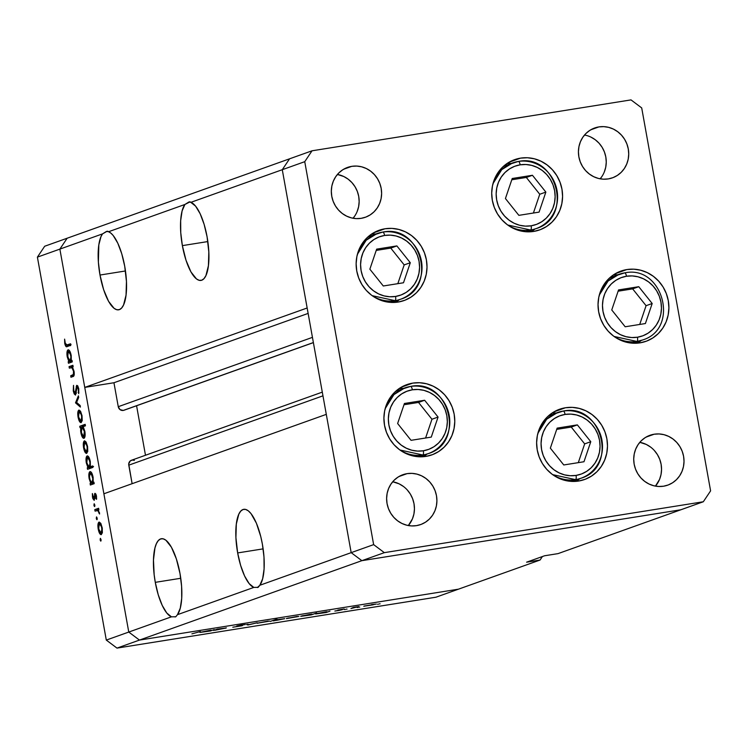 <?xml version="1.0" encoding="UTF-8"?>
<svg xmlns="http://www.w3.org/2000/svg" width="748" height="748" viewBox="0 0 748 748"><rect width="100%" height="100%" fill="white"/><g stroke="black" fill="none" stroke-linecap="round" stroke-linejoin="round"><path stroke-width="1.12" d="M412.756 383.116A37.288 35.193 -109.6 0 1 453.456 411.026A37.288 35.193 -109.6 0 1 431.886 454.877A37.288 35.193 -109.6 0 1 425.939 456.392L419.02 456.776L412.111 455.728L405.481 453.307L399.385 449.595L394.056 444.733L389.699 438.908L386.482 432.353L384.528 425.313L383.911 418.057L384.65 410.867L386.735 404.023L390.063 397.777L394.523 392.373L399.928 388.034L406.089 384.902L412.756 383.116L419.675 382.733L426.575 383.78L433.204 386.202L439.3 389.914L444.63 394.776L448.987 400.601L452.213 407.155L454.167 414.196L454.784 421.451L454.036 428.641L451.96 435.495L448.632 441.731L444.172 447.136L438.758 451.483L432.606 454.606L425.939 456.392A37.288 35.193 -109.6 0 1 385.229 428.482A37.288 35.193 -109.6 0 1 406.809 384.64A37.288 35.193 -109.6 0 1 412.756 383.116L401.246 387.221L412.756 383.116M423.667 456.682A37.288 35.193 70.4 0 0 427.061 454.045L423.667 456.682M403.602 388.334A37.288 35.193 70.4 0 0 399.301 388.446L403.602 388.334M384.986 228.776A37.288 35.193 -109.6 0 1 425.687 256.686A37.288 35.193 -109.6 0 1 404.116 300.528A37.288 35.193 -109.6 0 1 398.17 302.052L391.251 302.435L384.341 301.388L377.712 298.966L371.616 295.254L366.286 290.392L361.929 284.567L358.713 278.013L356.759 270.972L356.142 263.717L356.88 256.527L358.965 249.673L362.294 243.437L366.754 238.032L372.158 233.685L378.32 230.562L384.986 228.776L391.905 228.392L398.806 229.44L405.435 231.861L411.531 235.573L416.86 240.435L421.218 246.26L424.443 252.815L426.397 259.855L427.014 267.111L426.267 274.301L424.191 281.154L420.853 287.391L416.402 292.795L410.989 297.134L404.836 300.266L398.17 302.052A37.288 35.193 -109.6 0 1 357.46 274.142A37.288 35.193 -109.6 0 1 379.04 230.291A37.288 35.193 -109.6 0 1 384.986 228.776L373.467 232.88L384.986 228.776M395.888 302.332A37.288 35.193 70.4 0 0 399.292 299.696L395.888 302.332M375.833 233.993A37.288 35.193 70.4 0 0 371.532 234.105L375.833 233.993M520.552 158.137A37.288 35.193 -109.6 0 1 561.262 186.046A37.288 35.193 -109.6 0 1 539.682 229.898A37.288 35.193 -109.6 0 1 533.735 231.422L526.816 231.796L519.916 230.758L513.287 228.327L507.191 224.615L501.861 219.753L497.504 213.928L494.278 207.374L492.324 200.333L491.707 193.078L492.455 185.887L494.531 179.043L497.869 172.797L502.319 167.402L507.733 163.055L513.885 159.922L520.552 158.137L527.471 157.753L534.381 158.8L541.01 161.222L547.106 164.943L552.435 169.805L556.793 175.621L560.009 182.185L561.963 189.225L562.58 196.481L561.841 203.662L559.756 210.515L556.428 216.761L551.968 222.156L546.564 226.504L540.402 229.627L533.735 231.422A37.288 35.193 -109.6 0 1 493.035 203.503A37.288 35.193 -109.6 0 1 514.605 159.661A37.288 35.193 -109.6 0 1 520.552 158.137L509.042 162.251L520.552 158.137M531.463 231.702A37.288 35.193 70.4 0 0 534.867 229.066L531.463 231.702M511.408 163.354A37.288 35.193 70.4 0 0 507.107 163.466L511.408 163.354M626.871 269.561A37.288 35.193 -109.6 0 1 667.581 297.47A37.288 35.193 -109.6 0 1 646.01 341.322A37.288 35.193 -109.6 0 1 640.064 342.846L633.145 343.22L626.235 342.182L619.606 339.751L613.51 336.039L608.18 331.177L603.823 325.352L600.607 318.798L598.652 311.757L598.035 304.501L598.774 297.311L600.85 290.467L604.188 284.221L608.638 278.826L614.052 274.479L620.204 271.346L626.871 269.561L633.79 269.177L640.699 270.224L647.329 272.646L653.425 276.367L658.754 281.229L663.111 287.045L666.328 293.609L668.282 300.649L668.899 307.905L668.16 315.095L666.085 321.939L662.747 328.185L658.296 333.58L652.882 337.928L646.73 341.051L640.064 342.846A37.288 35.193 -109.6 0 1 599.354 314.927A37.288 35.193 -109.6 0 1 620.924 271.085A37.288 35.193 -109.6 0 1 626.871 269.561L615.361 273.675L626.871 269.561M637.782 343.126A37.288 35.193 70.4 0 0 641.186 340.49L637.782 343.126M617.726 274.778A37.288 35.193 70.4 0 0 613.425 274.89L617.726 274.778M565.469 407.754A37.288 35.193 -109.6 0 1 606.17 435.663A37.288 35.193 -109.6 0 1 584.599 479.505A37.288 35.193 -109.6 0 1 578.653 481.029L571.734 481.413L564.824 480.366L558.195 477.944L552.099 474.223L546.769 469.37L542.412 463.545L539.196 456.991L537.242 449.95L536.625 442.694L537.363 435.504L539.448 428.651L542.777 422.414L547.237 417.01L552.641 412.662L558.803 409.539L565.469 407.754L572.388 407.37L579.289 408.417L585.918 410.839L592.014 414.551L597.343 419.413L601.701 425.238L604.926 431.792L606.88 438.833L607.498 446.089L606.75 453.279L604.674 460.123L601.345 466.369L596.885 471.773L591.472 476.111L585.319 479.244L578.653 481.029A37.288 35.193 -109.6 0 1 537.943 453.12A37.288 35.193 -109.6 0 1 559.523 409.268A37.288 35.193 -109.6 0 1 565.469 407.754L553.959 411.858L565.469 407.754M576.381 481.31A37.288 35.193 70.4 0 0 579.775 478.673L576.381 481.31M556.316 412.971A37.288 35.193 70.4 0 0 552.015 413.083L556.316 412.971M354.786 215.957L353.056 218.248A26.461 24.974 70.4 0 0 357.535 191.956A26.461 24.974 70.4 0 0 337.423 174.452L343.846 176.547L348.175 179.183L351.953 182.634L355.048 186.766L357.329 191.423L358.722 196.415L359.152 201.567L358.629 206.663L357.151 211.525M351.794 166.337A26.461 24.974 -109.6 0 1 380.685 186.14A26.461 24.974 -109.6 0 1 365.37 217.257A26.461 24.974 -109.6 0 1 361.153 218.341L356.244 218.612L351.336 217.874L346.633 216.144L342.313 213.517L338.526 210.066L335.431 205.934L333.15 201.277L331.766 196.285L331.327 191.133L331.85 186.028L333.328 181.166L335.693 176.743L338.853 172.91L342.696 169.824L347.063 167.608L351.794 166.337L356.703 166.065L361.611 166.804L366.314 168.524L370.634 171.161L374.421 174.611L377.516 178.744L379.797 183.4L381.181 188.393L381.62 193.545L381.097 198.641L379.619 203.503L377.254 207.935L374.094 211.768L370.251 214.854L365.884 217.07L361.153 218.341A26.461 24.974 -109.6 0 1 332.262 198.529A26.461 24.974 -109.6 0 1 347.577 167.412A26.461 24.974 -109.6 0 1 351.794 166.337L343.622 169.254L351.794 166.337M654.35 450.511L657.436 454.644L659.727 459.291L661.11 464.293L661.55 469.435L661.017 474.541L659.549 479.403L655.454 486.116A26.461 24.974 70.4 0 0 659.923 459.833A26.461 24.974 70.4 0 0 639.821 442.33M654.191 434.214A26.461 24.974 -109.6 0 1 683.074 454.017A26.461 24.974 -109.6 0 1 667.768 485.134A26.461 24.974 -109.6 0 1 663.541 486.219L658.633 486.481L653.733 485.742L649.03 484.021L644.701 481.385L640.924 477.935L637.829 473.802L635.548 469.155L634.154 464.153L633.715 459.01L634.248 453.905L635.725 449.043L638.091 444.611L641.251 440.778L645.085 437.702L649.46 435.476L654.191 434.214L659.1 433.943L664 434.682L668.703 436.402L673.032 439.039L676.809 442.489L679.904 446.621L682.185 451.268L683.579 456.271L684.018 461.423L683.485 466.518L682.008 471.38L679.652 475.812L676.482 479.646L672.648 482.731L668.273 484.947L663.541 486.219A26.461 24.974 -109.6 0 1 634.659 466.406A26.461 24.974 -109.6 0 1 649.965 435.289A26.461 24.974 -109.6 0 1 654.191 434.214L646.02 437.122L654.191 434.214M601.888 176.528L600.158 178.819A26.461 24.974 70.4 0 0 604.627 152.527A26.461 24.974 70.4 0 0 584.525 135.023L586.245 135.397M598.896 126.908A26.461 24.974 -109.6 0 1 627.787 146.711A26.461 24.974 -109.6 0 1 612.472 177.828A26.461 24.974 -109.6 0 1 608.255 178.912L603.346 179.183L598.437 178.445L593.734 176.715L589.415 174.078L585.628 170.638L582.533 166.505L580.252 161.849L578.868 156.856L578.428 151.704L578.952 146.599L580.429 141.737L582.795 137.314L585.955 133.481L589.798 130.395L594.164 128.17L598.896 126.908L603.804 126.636L608.704 127.375L613.416 129.095L617.736 131.732L621.523 135.182L624.617 139.315L626.899 143.971L628.283 148.964L628.722 154.116L628.198 159.212L626.721 164.074L624.356 168.506L621.195 172.339L617.352 175.425L612.986 177.641L608.255 178.912A26.461 24.974 -109.6 0 1 579.363 159.1A26.461 24.974 -109.6 0 1 594.679 127.983A26.461 24.974 -109.6 0 1 598.896 126.908L590.724 129.825L598.896 126.908M407.249 489.94L410.343 494.073L412.625 498.72L414.009 503.722L414.448 508.864L413.925 513.97L412.447 518.832L408.352 525.545A26.461 24.974 70.4 0 0 412.821 499.262A26.461 24.974 70.4 0 0 392.719 481.759L399.142 483.853L403.462 486.49M407.09 473.643A26.461 24.974 -109.6 0 1 435.972 493.446A26.461 24.974 -109.6 0 1 420.666 524.563A26.461 24.974 -109.6 0 1 416.449 525.648L411.531 525.909L406.632 525.171L401.928 523.45L397.599 520.814L393.822 517.364L390.727 513.231L388.446 508.584L387.053 503.582L386.623 498.439L387.146 493.334L388.623 488.472L390.989 484.04L394.149 480.216L397.992 477.131L402.359 474.905L407.09 473.643L411.998 473.372L416.898 474.11L421.601 475.831L425.93 478.468L429.717 481.918L432.802 486.05L435.093 490.697L436.477 495.7L436.916 500.851L436.383 505.947L434.915 510.809L432.55 515.241L429.38 519.075L425.547 522.16L421.18 524.376L416.449 525.648A26.461 24.974 -109.6 0 1 387.558 505.835A26.461 24.974 -109.6 0 1 402.863 474.718A26.461 24.974 -109.6 0 1 407.09 473.643L398.918 476.551L407.09 473.643M106.459 231.441L102.523 233.881L100.971 236.658L98.82 244.895L98.381 262.118L99.998 275.04L125.468 270.972L99.998 275.04A39.7 12.922 80.9 0 1 102.523 233.881L59.868 249.112L67.152 238.229L59.868 249.112L37.4 257.134L44.684 246.242L289.56 158.819L282.276 169.703L190.936 202.315A39.7 12.922 80.9 0 1 207.084 236.807L204.129 224.372L200.155 213.76L195.593 206.13L190.123 201.829L184.896 204.475L108.563 231.73A39.7 12.922 80.9 0 1 124.71 266.213L121.756 253.778L117.782 243.175L113.219 235.545L110.872 233.124L107.749 231.244L106.459 231.441L108.563 231.73L184.896 204.475L182.101 210.955L180.661 220.716L180.754 232.712L182.372 245.625L207.841 241.567L182.372 245.625A39.7 12.922 80.9 0 1 184.896 204.475L188.833 202.035L190.936 202.315L282.276 169.703L289.56 158.819L282.276 169.703L304.745 161.68L282.276 169.703L307.157 307.989L84.748 387.399L59.868 249.112L67.152 238.229L312.028 150.797L631.013 99.895L641.7 107.918L710.6 490.866L703.316 501.758L384.332 552.65L373.645 544.628L304.745 161.68L312.028 150.797L289.56 158.819L282.276 169.703L351.177 552.65L361.864 560.673L680.848 509.771L703.316 501.758L710.6 490.866L641.7 107.918L631.013 99.895L312.028 150.797L304.745 161.68L373.645 544.628L384.332 552.65L703.316 501.758L558.036 553.623L680.848 509.771L361.864 560.673L680.848 509.771L361.864 560.673L384.332 552.65L139.455 640.082L458.44 589.181L540.065 560.037L458.44 589.181L139.455 640.082L458.44 589.181L139.455 640.082L361.864 560.673L351.177 552.65L361.864 560.673L351.177 552.65L373.645 544.628L259.846 585.263L262.642 578.784L264.081 569.013L263.988 557.026L262.37 544.105L260.772 536.587L256.396 523.179L251.048 513.642L248.261 510.8L245.54 509.407L242.997 509.519L240.725 511.127L238.808 514.175L236.321 524.058L235.919 537.672L237.658 552.931A39.7 12.922 80.9 0 1 243.764 509.323A39.7 12.922 80.9 0 1 262.37 544.105A39.7 12.922 80.9 0 1 259.846 585.263L258.163 587.348L253.806 587.423L177.463 614.678L180.268 608.189L181.708 598.428L181.605 586.432L179.997 573.52L176.369 558.924L171.423 547.227L165.888 540.206L163.167 538.812L160.624 538.925L158.352 540.533L156.435 543.581L154.948 547.947L153.471 559.925L154.153 574.651L155.285 582.346A39.7 12.922 80.9 0 1 161.39 538.728A39.7 12.922 80.9 0 1 179.997 573.52A39.7 12.922 80.9 0 1 177.463 614.678L175.789 616.754L171.432 616.829L128.768 632.06L139.455 640.082L116.987 648.105L435.972 597.203L458.44 589.181L435.972 597.203L116.987 648.105L106.3 640.082L128.768 632.06L103.888 493.774L128.768 632.06L139.455 640.082L128.768 632.06L59.868 249.112L102.523 233.881L107.151 231.254M590.948 137.118L595.277 139.754L599.055 143.205L602.149 147.337L604.431 151.994L605.815 156.987L606.254 162.138L605.73 167.234L604.253 172.096M639.821 442.32L646.244 444.424L650.564 447.061M258.163 587.348L253.806 587.423A39.7 12.922 80.9 0 1 237.658 552.931L263.137 548.864L237.658 552.931L240.613 565.366L244.587 575.979L249.149 583.599L253.806 587.423L177.463 614.678L175.789 616.754L171.432 616.829A39.7 12.922 80.9 0 1 155.285 582.346L180.764 578.279L155.285 582.346L158.239 594.782L162.213 605.384L166.776 613.014L171.432 616.829L128.768 632.06L59.868 249.112L84.748 387.399L307.157 307.989L282.276 169.703L351.177 552.65L259.846 585.263L257.359 587.545M188.833 202.035L189.524 201.848M124.308 410.119L123.252 410.437A4.488 4.236 70.4 0 1 118.259 406.697L312.44 337.367L118.259 406.697L113.948 382.742L84.748 387.399L113.948 382.742L118.259 406.697L120.054 409.614L123.252 410.437L313.375 342.556L123.252 410.437A4.488 4.236 70.4 0 0 123.962 410.259L313.384 342.621M182.372 245.625L186 260.22L190.946 271.917L196.481 278.939L199.202 280.332L201.745 280.219L204.017 278.611L205.934 275.563L208.421 265.68L208.823 252.067L207.084 236.807A39.7 12.922 80.9 0 1 200.978 280.416A39.7 12.922 80.9 0 1 182.372 245.625M99.998 275.04L103.617 289.626L108.572 301.322L114.107 308.354L116.819 309.737L119.371 309.635L121.644 308.017L123.56 304.969L126.047 295.086L126.449 281.472L124.71 266.213A39.7 12.922 80.9 0 1 118.605 309.822A39.7 12.922 80.9 0 1 99.998 275.04M136.575 405.753L145.486 455.261L136.575 405.753M134.378 460.338L132.181 460.076L130.189 461.002L128.721 463.994L132.116 483.694L128.778 465.163L322.958 395.832L128.778 465.163A4.488 4.236 70.4 0 1 131.461 460.263L322.295 392.13M326.296 414.364L351.177 552.65L326.296 414.364L103.888 493.774L326.296 414.364M542.403 556.54L540.065 560.037L526.592 562.187L544.563 555.773L558.036 553.623L544.563 555.773L526.592 562.187L540.065 560.037L542.403 556.54M113.948 382.742L308.129 313.412L113.948 382.742M175.789 616.754L174.985 616.96M225.681 628.161L217.472 629.096L213.638 630.461L217.472 629.096L226.111 627.993L215.05 630.237L226.354 627.843M242.343 625.627L238.378 625.693L242.043 624.87L236.948 625.926L240.94 625.852L232.796 627.207L241.726 625.814L232.796 627.207L240.622 625.945L236.751 626.02L241.286 624.991L245.344 624.515L238.378 625.693L242.539 625.515M248.112 624.963L246.503 624.468L249.056 624.608L257.19 622.757L248.112 624.963L257.19 622.757L249.056 624.608L246.503 624.468L247.915 624.991L247.784 624.262L248.112 624.963L247.981 624.225L248.112 624.963M257.48 623.093L269.654 621.074L257.144 623.271M286.708 618.428L298.882 616.408L286.372 618.615M315.965 613.753L326.137 612.519L329.962 611.144L326.137 612.519L315.637 613.958L325.866 611.808L315.619 613.94M378.385 604.188L377.506 604.244M364.126 606.076L376.3 604.057L363.79 606.254M358.021 607.441L357.151 607.488M350.934 608.554L353.346 607.413L358.731 606.572L350.934 608.554L358.731 606.572L353.346 607.413L350.934 608.554M345.324 609.47L344.445 609.517M337.9 610.069L344.202 608.966L339.452 609.798L342.266 609.676L338.984 610.462L334.852 611.032L340.583 610.022L337.825 610.088L340.658 609.994L337.619 610.695L344.202 608.966L337.834 610.19M301.042 616.137L311.215 614.893L316.591 612.977L311.215 614.893L300.715 616.343L310.355 614.267L300.696 616.324M284.296 618.811L274.834 620.083L277.078 619.279L275.666 619.503L270.29 621.429L275.666 619.503L277.078 619.279L274.834 620.083L284.577 618.69L273.375 620.887L284.642 618.633M200.249 632.219L210.422 630.975L214.246 629.61L210.422 630.975L199.912 632.425L210.693 630.199L199.903 632.406M191.909 633.855L200.333 631.555L191.909 633.855M37.4 257.134L106.3 640.082L37.4 257.134L59.868 249.112L67.152 238.229L44.684 246.242L37.4 257.134M69.33 368.138L69.059 366.651L72.893 365.286L73.154 366.772L72.463 367.016L74.23 372.588L73.585 376.179L70.967 377.254L70.705 375.776L73.482 374.43L73.538 371.251L72.032 367.661L69.33 368.138L71.78 367.502L73.538 371.251L73.341 374.645L70.705 375.776L70.967 377.254L72.921 376.562C74.108 376.468 74.482 374.739 74.052 371.345L72.463 367.016L73.154 366.772L72.893 365.286L69.059 366.651L73.023 366.015L69.059 366.651L69.33 368.138M75.539 395.047L74.258 393.972L73.351 391.269L73.51 385.379L73.8 390.634L75.071 393.551L76.633 385.454L77.661 385.762L78.718 388.577L78.699 393.691L78.138 388.549L76.951 386.95L75.539 395.047L77.128 386.8L78.231 388.988L78.699 393.691L78.792 388.96L76.838 385.323L75.221 393.57L76.287 393.401L75.277 393.56L73.8 390.634L73.51 385.379L73.267 390.821L73.828 390.736L73.267 390.821L75.426 395.066M75.585 402.929L78.39 395.832L78.68 397.44L76.605 402.452L80.12 405.472L80.41 407.071L75.585 402.929L80.41 407.071L80.12 405.472L76.605 402.452L78.68 397.44L78.39 395.832L75.548 402.714L76.922 402.714L75.585 402.929M78.905 410.1L80.56 411.269L82.028 415.654L82.224 420.47L80.952 422.657L79.008 420.441L77.96 416.449L77.829 412.419L78.905 410.1C77.755 410.886 77.474 413.205 78.063 417.066C78.849 420.844 79.877 422.695 81.158 422.611L82.224 420.47L82.028 415.654L80.56 411.269L79.064 410.063M84.44 440.853L86.095 442.031L87.563 446.406L87.75 451.231L86.488 453.419L84.543 451.203L83.496 447.211L83.365 443.181L84.44 440.853C83.29 441.647 83.009 443.966 83.598 447.828C84.384 451.605 85.412 453.456 86.693 453.372L87.75 451.231L87.563 446.406L86.095 442.031L84.599 440.824M93.21 482.423L93.921 482.17L94.192 483.657L90.358 485.022L90.087 483.545L90.751 483.302L88.844 476.158L89.311 472.343L90.199 471.567L91.293 472.297L93.107 477.261L93.21 482.423L93.107 477.261C92.313 473.456 91.275 471.577 89.994 471.614C88.844 472.399 88.554 474.746 89.134 478.627L90.751 483.302L90.087 483.545L90.358 485.022L94.192 483.657L93.921 482.17L93.21 482.423M100.157 539.888L100.438 538.345L101.083 540.598L100.756 541.113L100.288 540.402L100.84 541.113L101.036 539.579L100.354 538.354L100.157 539.888L101.055 539.747L100.157 539.888M99.054 522.104L100.943 523.684L102.289 528.312L102.298 532.913L101.111 534.67L99.157 532.454L98.11 528.462L97.979 524.432L99.054 522.104C97.904 522.899 97.623 525.218 98.212 529.079C98.998 532.856 100.036 534.708 101.307 534.624L102.373 532.483L102.177 527.658L100.718 523.282L99.213 522.067M96.305 518.467L96.585 516.924L97.221 519.168L96.894 519.692L96.427 518.981L96.988 519.682L97.175 518.149L96.501 516.924L96.305 518.467L97.203 518.317L96.305 518.467M95.052 511.118L94.79 509.631L98.614 508.266L98.886 509.753L98.325 509.958L99.587 514.016L97.876 510.538L95.052 511.118L97.708 510.454L99.587 514.016L98.325 509.958L98.886 509.753L98.614 508.266L94.79 509.631L98.745 509.005L94.79 509.631L95.052 511.118M93.939 505.311L94.22 503.769L94.856 506.022L94.528 506.536L94.061 505.826L94.622 506.536L94.809 505.003L94.136 503.778L93.939 505.311L94.837 505.171L93.939 505.311M94.931 493.325L96.202 494.849L96.585 498.598L96.501 499.318L95.987 498.43L95.95 495.887L95.127 494.867L94.22 500.356L92.799 498.533L92.322 493.932L93.939 498.879L94.931 493.325L93.939 498.879L92.378 493.568L92.481 497.205L94.22 500.356L95.22 494.802L96.501 499.318L96.483 496.027L95.024 493.306M90.358 466.743L92.64 465.92L92.911 467.406L87.535 469.333L87.264 467.846L87.927 467.603L86.02 460.459L86.488 456.645L87.366 455.869L88.47 456.598L90.284 461.563L90.358 466.743L90.284 461.563C89.489 457.757 88.451 455.878 87.17 455.915C86.02 456.701 85.73 459.048 86.31 462.928L87.927 467.603L87.264 467.846L87.535 469.333L92.911 467.406L92.64 465.92L90.358 466.743M80.765 427.491L80.055 427.744L79.784 426.267L85.16 424.34L85.431 425.827L83.187 426.631L85.029 432.531L84.515 437.851L83.131 438.104L81.663 435.663L80.653 431.231L80.765 427.491L80.868 432.662C81.663 436.467 82.701 438.347 83.982 438.309C85.132 437.515 85.422 435.168 84.842 431.287L83.187 426.631L85.431 425.827L85.16 424.34L79.784 426.267L80.055 427.744L81.597 427.36L80.765 427.491M71.303 360.658L72.014 360.405L72.276 361.892L68.451 363.257L68.18 361.77L68.844 361.536L66.937 354.384L67.404 350.569L68.283 349.802L69.386 350.531L71.2 355.487L71.303 360.658L71.2 355.487C70.406 351.691 69.368 349.802 68.087 349.84C66.937 350.634 66.647 352.972 67.227 356.852L68.844 361.536L68.18 361.77L68.451 363.257L72.276 361.892L72.014 360.405L71.303 360.658M67.04 345.024L65.272 343.21L66.254 345.146L70.527 343.781L70.789 345.258L66.086 346.576L64.814 343.818L64.608 339.115L65.272 343.21L64.608 339.115L64.721 343.323C65.441 346.287 66.282 347.353 67.255 346.53L70.789 345.258L70.527 343.781L67.04 345.024L70.639 344.445L66.553 345.146L71.041 344.435M106.3 640.082L116.987 648.105L139.455 640.082L128.768 632.06L106.3 640.082M98.699 528.995L98.212 529.079L98.699 528.995M101.036 533.137L101.859 531.361L101.709 527.826L100.643 524.6L99.475 523.563L98.446 526.153L99.119 530.697L100.054 532.651L101.036 533.137L98.68 528.901L99.325 523.591L102.196 527.742L101.036 533.137L102.289 532.941L100.924 533.165L102.289 532.95M99.559 513.268L99.026 513.352L99.559 513.268M99.447 512.492L98.96 512.567L99.447 512.492M98.586 510.314L97.708 510.454L98.586 510.314M96.342 510.66L97.708 510.454M96.604 498.327L95.987 498.43L96.604 498.327M96.501 496.12L96.015 496.195L96.501 496.12M92.967 497.13L92.481 497.205L92.967 497.13M94.818 498.738L93.921 498.879M94.846 498.243L94.229 498.336L94.846 498.243M94.865 496.27L94.295 496.363L94.865 496.27M95.772 493.876L94.444 494.091L95.772 493.876M94.052 482.909L90.087 483.545L94.052 482.909M94.033 482.778L90.751 483.302L94.033 482.778M91.995 482.862L93.986 482.544L91.995 482.862L92.733 481.665L92.836 478.879L91.256 473.643L90.256 473.101L93.126 477.364L91.995 482.862L89.134 478.627L90.256 473.101L91.658 472.867L90.452 473.063M92.172 466.471L91.873 467.781L91.761 467.126L87.264 467.846L92.294 466.668M86.796 462.853L86.31 462.928L86.796 462.853M87.432 457.402L86.721 458.636L86.646 461.862L88.18 466.668L89.171 467.163L86.787 462.816L87.432 457.402L90.302 461.666L89.171 467.163L92.761 466.593L89.049 467.191L93.547 466.471M87.619 457.365L88.844 457.178L87.544 457.374L88.769 458.468L89.9 462.227L90.003 465.359L89.171 467.163M84.085 447.753L83.598 447.828L84.085 447.753M86.422 451.886L87.245 450.109L87.086 446.575L86.029 443.358L84.851 442.311L83.823 444.901L84.496 449.445L85.44 451.399L86.422 451.886L84.066 447.65L84.702 442.339L87.572 446.491L86.422 451.886L87.675 451.689L86.31 451.914L87.675 451.699M84.393 426.201L84.281 425.547L79.784 426.267L85.309 425.173L84.281 425.547L84.393 426.201M81.354 432.578L80.868 432.662L81.354 432.578M81.971 427.061L81.083 429.67L81.775 434.289L83.065 436.645L84.954 436.626L83.72 436.823L84.851 431.344L84.365 431.418L82.972 427.566L81.971 427.061L84.365 431.418L83.72 436.823L81.336 432.475L81.971 427.061L83.318 426.837L82.187 427.024M83.72 436.823L84.954 436.636M78.549 416.991L78.063 417.066L78.549 416.991M80.887 421.133L81.71 419.348L81.551 415.813L80.494 412.597L79.325 411.55L78.288 414.14L78.961 418.684L80.887 421.133L78.531 416.888L79.166 411.587L82.037 415.729L80.887 421.133L82.14 420.928L80.775 421.152L82.14 420.937M75.277 393.56L76.287 393.392M76.38 392.672L75.679 392.775L76.38 392.672M76.577 389.399L75.978 389.493L76.577 389.399M77.96 386.249L76.203 386.529L77.96 386.249M78.933 392.335L78.138 392.457L78.933 392.335M78.783 388.904L78.231 388.988L78.783 388.904M74.117 375.225L70.705 375.776L74.117 375.225M74.192 374.86L72.5 375.131L74.192 374.86M74.239 374.496L73.341 374.645L74.239 374.496M74.024 371.176L73.538 371.251L74.024 371.176M72.687 367.361L71.78 367.502L72.687 367.361M70.714 367.642L71.78 367.502M72.145 361.144L68.18 361.77L72.145 361.144M72.126 361.013L68.844 361.536L72.126 361.013M67.713 356.777L67.227 356.852L67.713 356.777M70.088 361.088L70.92 359.292L70.817 356.151L69.686 352.392L68.498 351.298L67.479 353.963L68.433 359.358L70.088 361.088L67.703 356.74L68.349 351.326L71.219 355.599L70.088 361.088L72.079 360.77L69.966 361.116L72.079 360.779M66.759 346.661L67.255 346.53M70.2 345.473L69.76 344.641M65.272 343.239L64.721 343.323L65.272 343.239M69.704 344.491L70.396 345.716M90.256 473.101L89.395 476.626L90.349 481.132L91.686 482.881L93.986 482.554M380.124 603.823L379.255 603.879M371.597 604.58L374.608 604.403L365.295 606.002L373.009 604.823L374.804 604.234L371.597 604.58M359.769 607.077L358.89 607.124M347.063 609.096L346.193 609.153M326.857 611.686L317.367 613.538M311.944 614.071L302.454 615.913M297.414 616.38L288.12 618.203M273.3 620.354L276.293 620.391L273.581 620.251L282.884 619.035L276.732 620.316L283.099 618.886L273.628 620.513M268.177 621.046L258.677 622.962L267.962 621.42M211.142 630.153L201.436 632.097L210.917 630.527M317.096 613.435L326.633 612.06M302.173 615.81L311.71 614.435M287.83 618.11L297.19 616.754M368.081 236.789A34.885 32.921 -109.6 0 1 372.177 235.807M382.714 232.095A3.852 1.253 80.9 0 1 382.789 232.076A3.852 1.253 80.9 0 1 384.594 235.452A31.033 29.294 -109.6 0 1 419.058 261.323A31.033 29.294 -109.6 0 1 395.561 296.442A31.033 29.294 -109.6 0 1 361.097 270.57A31.033 29.294 -109.6 0 1 384.594 235.452A3.852 1.253 -99.1 0 0 382.789 232.076A3.852 1.253 -99.1 0 0 382.714 232.095L377.151 233.526L366.183 240.248L357.404 254.301A34.885 32.921 -109.6 0 1 377.151 233.526A34.885 32.921 -109.6 0 1 382.714 232.095A34.885 32.921 -109.6 0 1 420.787 258.21A34.885 32.921 -109.6 0 1 400.61 299.228A34.885 32.921 -109.6 0 1 395.047 300.649A3.852 1.253 -99.1 0 0 395.561 296.442L389.801 296.76L384.061 295.89L378.544 293.871L373.467 290.776L369.035 286.736L365.407 281.893L362.724 276.433L361.097 270.57L360.583 264.53L361.209 258.546L362.939 252.852L365.707 247.653L369.419 243.165L373.916 239.547L379.04 236.938L384.594 235.452L390.353 235.134L396.094 236.003L401.611 238.023L406.688 241.118L411.12 245.166L414.747 250.01L417.431 255.461L419.058 261.323L419.572 267.363L418.945 273.347L417.216 279.041L414.448 284.24L410.736 288.737L406.239 292.356L401.115 294.955L395.561 296.442A3.852 1.253 80.9 0 1 395.047 300.649A34.885 32.921 -109.6 0 1 372.167 295.656L395.047 300.649L390.232 302.37L400.61 299.228L391.597 302.444M383.285 285.988L403.499 282.763L410.297 262.726L396.87 245.914L376.655 249.14L369.858 269.177L383.285 285.988L369.858 269.177L376.655 249.14L396.87 245.914L390.765 248.093L376.225 250.412L390.765 248.093L396.87 245.914L410.297 262.726L404.182 264.904L390.765 248.093L404.182 264.904L410.297 262.726L403.499 282.763L383.285 285.988M395.309 300.612A34.885 32.921 -109.6 0 1 391.522 302.444M397.824 283.67L404.182 264.904L397.824 283.67M395.851 391.129A34.885 32.921 -109.6 0 1 399.946 390.157M410.484 386.445A3.852 1.253 80.9 0 1 410.568 386.417A3.852 1.253 80.9 0 1 412.363 389.792A31.033 29.294 -109.6 0 1 446.827 415.664A31.033 29.294 -109.6 0 1 423.331 450.782A31.033 29.294 -109.6 0 1 388.866 424.911A31.033 29.294 -109.6 0 1 412.363 389.792A3.852 1.253 -99.1 0 0 410.568 386.417A3.852 1.253 -99.1 0 0 410.484 386.445L404.92 387.866L393.953 394.589L385.173 408.642A34.885 32.921 -109.6 0 1 404.92 387.866A34.885 32.921 -109.6 0 1 410.484 386.445A34.885 32.921 -109.6 0 1 448.557 412.55A34.885 32.921 -109.6 0 1 428.38 453.569A34.885 32.921 -109.6 0 1 422.816 454.99A3.852 1.253 -99.1 0 0 423.331 450.782L417.58 451.1L411.83 450.231L406.314 448.211L401.237 445.125L396.805 441.077L393.177 436.234L390.493 430.773L388.866 424.911L388.352 418.88L388.979 412.896L390.708 407.192L393.476 401.994L397.188 397.506L401.685 393.887L406.809 391.288L412.363 389.792L418.123 389.484L423.864 390.344L429.389 392.363L434.457 395.458L438.898 399.507L442.517 404.35L445.2 409.801L446.827 415.664L447.341 421.704L446.724 427.688L444.995 433.382L442.218 438.58L438.506 443.078L434.008 446.696L428.885 449.296L423.331 450.782A3.852 1.253 80.9 0 1 422.816 454.99A34.885 32.921 -109.6 0 1 399.937 449.997L422.816 454.99L418.01 456.71L428.38 453.569L419.366 456.785M411.054 440.329L431.269 437.103L438.066 417.066L424.64 400.255L404.425 403.481L397.627 423.518L411.054 440.329L397.627 423.518L404.425 403.481L424.64 400.255L418.534 402.433L403.995 404.752L418.534 402.433L424.64 400.255L438.066 417.066L431.951 419.245L418.534 402.433L431.951 419.245L438.066 417.066L431.269 437.103L411.054 440.329M423.078 454.952A34.885 32.921 -109.6 0 1 419.291 456.785M425.593 438.01L431.951 419.245L425.593 438.01M548.565 415.766A34.885 32.921 -109.6 0 1 552.66 414.785M563.197 411.073A3.852 1.253 80.9 0 1 563.281 411.054A3.852 1.253 80.9 0 1 565.077 414.429A31.033 29.294 -109.6 0 1 599.541 440.301A31.033 29.294 -109.6 0 1 576.044 475.419A31.033 29.294 -109.6 0 1 541.58 449.548A31.033 29.294 -109.6 0 1 565.077 414.429A3.852 1.253 -99.1 0 0 563.281 411.054A3.852 1.253 -99.1 0 0 563.197 411.073L557.634 412.503L546.666 419.226L537.887 433.279A34.885 32.921 -109.6 0 1 557.634 412.503A34.885 32.921 -109.6 0 1 563.197 411.073A34.885 32.921 -109.6 0 1 601.27 437.187A34.885 32.921 -109.6 0 1 581.093 478.206A34.885 32.921 -109.6 0 1 575.53 479.627A3.852 1.253 -99.1 0 0 576.044 475.419L570.285 475.737L564.544 474.868L559.027 472.848L553.95 469.753L549.518 465.714L545.89 460.871L543.207 455.41L541.58 449.548L541.066 443.508L541.692 437.524L543.422 431.83L546.19 426.631L549.902 422.143L554.399 418.525L559.523 415.916L565.077 414.429L570.836 414.111L576.577 414.981L582.103 417.001L587.171 420.096L591.612 424.135L595.23 428.987L597.914 434.438L599.541 440.301L600.055 446.341L599.438 452.325L597.708 458.019L594.931 463.218L591.219 467.715L586.722 471.324L581.598 473.933L576.044 475.419A3.852 1.253 80.9 0 1 575.53 479.627A34.885 32.921 -109.6 0 1 552.65 474.634L575.53 479.627L570.724 481.347L581.093 478.206L572.08 481.422M563.768 464.966L583.982 461.74L590.78 441.703L577.353 424.883L557.138 428.118L550.341 448.155L563.768 464.966L550.341 448.155L557.138 428.118L577.353 424.883L571.248 427.071L556.708 429.389L571.248 427.071L577.353 424.883L590.78 441.703L584.665 443.882L571.248 427.071L584.665 443.882L590.78 441.703L583.982 461.74L563.768 464.966M575.792 479.59A34.885 32.921 -109.6 0 1 572.005 481.422M578.307 462.638L584.665 443.882L578.307 462.638M609.975 277.573A34.885 32.921 -109.6 0 1 614.071 276.601M624.608 272.889A3.852 1.253 80.9 0 1 624.683 272.87A3.852 1.253 80.9 0 1 626.487 276.246A31.033 29.294 -109.6 0 1 660.952 302.117A31.033 29.294 -109.6 0 1 637.455 337.226L631.695 337.544L625.945 336.675L620.429 334.665L615.361 331.57L610.92 327.521L607.301 322.678L604.618 317.217L602.991 311.364L602.477 305.324L603.094 299.34L604.823 293.637L607.6 288.447L611.312 283.95L615.81 280.332L620.934 277.732L626.487 276.246L632.238 275.928L637.988 276.797L643.504 278.817L648.581 281.903L653.013 285.951L656.641 290.794L659.325 296.255L660.952 302.117L661.466 308.148L660.839 314.132L659.11 319.835L656.342 325.034L652.63 329.522L648.133 333.141L643.009 335.74L637.455 337.226A3.852 1.253 80.9 0 1 636.941 341.443L642.504 340.013A34.885 32.921 -109.6 0 1 636.941 341.443L632.125 343.154L636.941 341.443A34.885 32.921 -109.6 0 1 614.061 336.441L636.941 341.443A3.852 1.253 -99.1 0 0 637.455 337.226A31.033 29.294 -109.6 0 1 602.991 311.364A31.033 29.294 -109.6 0 1 626.487 276.246A3.852 1.253 -99.1 0 0 624.683 272.87A3.852 1.253 -99.1 0 0 624.608 272.889L619.045 274.31L608.077 281.042L599.298 295.086A34.885 32.921 -109.6 0 1 619.045 274.31A34.885 32.921 -109.6 0 1 624.608 272.889A34.885 32.921 -109.6 0 1 624.758 272.861M625.178 326.773L645.393 323.547L652.191 303.51L638.764 286.699L618.549 289.925L611.752 309.962L625.178 326.773L611.752 309.962L618.549 289.925L638.764 286.699L632.649 288.878L618.11 291.196L632.649 288.878L638.764 286.699L652.191 303.51L646.076 305.689L632.649 288.878L646.076 305.689L652.191 303.51L645.393 323.547L625.178 326.773M637.202 341.397A34.885 32.921 -109.6 0 1 633.416 343.229M639.718 324.454L646.076 305.689L639.718 324.454M503.656 166.149A34.885 32.921 -109.6 0 1 507.742 165.177M518.28 161.465A3.852 1.253 80.9 0 1 518.364 161.446A3.852 1.253 80.9 0 1 520.159 164.822A31.033 29.294 -109.6 0 1 554.623 190.684A31.033 29.294 -109.6 0 1 531.136 225.803A31.033 29.294 -109.6 0 1 496.672 199.94A31.033 29.294 -109.6 0 1 520.159 164.822A3.852 1.253 -99.1 0 0 518.364 161.446A3.852 1.253 -99.1 0 0 518.28 161.465L512.717 162.886L501.758 169.618L492.969 183.662A34.885 32.921 -109.6 0 1 512.717 162.886A34.885 32.921 -109.6 0 1 518.28 161.465A34.885 32.921 -109.6 0 1 556.362 187.57A34.885 32.921 -109.6 0 1 536.176 228.589A34.885 32.921 -109.6 0 1 530.622 230.019A3.852 1.253 -99.1 0 0 531.136 225.803L525.376 226.12L519.626 225.251L514.11 223.241L509.042 220.146L504.601 216.097L500.973 211.254L498.299 205.793L496.672 199.94L496.158 193.9L496.775 187.916L498.505 182.213L501.282 177.024L504.984 172.526L509.491 168.908L514.615 166.308L520.159 164.822L525.919 164.504L531.669 165.373L537.186 167.393L542.263 170.479L546.695 174.527L550.322 179.37L552.996 184.831L554.623 190.684L555.138 196.724L554.52 202.708L552.791 208.412L550.023 213.601L546.311 218.098L541.804 221.717L536.681 224.316L531.136 225.803A3.852 1.253 80.9 0 1 530.622 230.019A34.885 32.921 -109.6 0 1 507.742 225.017L530.622 230.019L525.807 231.73L536.176 228.589L527.162 231.815M518.86 215.349L539.074 212.123L545.862 192.086L532.445 175.275L512.221 178.501L505.433 198.538L518.86 215.349L505.433 198.538L512.221 178.501L532.445 175.275L526.33 177.454L511.791 179.772L526.33 177.454L532.445 175.275L545.862 192.086L539.757 194.265L526.33 177.454L539.757 194.265L545.862 192.086L539.074 212.123L518.86 215.349M530.884 229.973A34.885 32.921 -109.6 0 1 527.097 231.805M533.399 213.03L539.757 194.265L533.399 213.03M97.147 510.435L98.521 510.22M71.322 367.474L72.631 367.268M400.61 299.228C438.225 288.064 421.096 223.764 382.789 232.076L368.138 236.742M428.38 453.569C466.004 442.414 448.865 378.105 410.559 386.426L395.907 391.082M581.093 478.206C618.718 467.042 601.579 402.742 563.272 411.054L548.621 415.72M633.481 343.239L642.504 340.013C680.119 328.858 662.99 264.558 624.674 272.87L610.022 277.527M536.176 228.589C573.8 217.434 556.671 153.134 518.355 161.446L503.703 166.103"/></g></svg>
